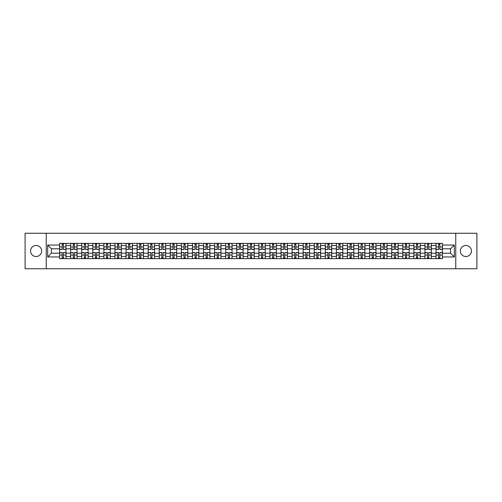 <?xml version="1.0" encoding="UTF-8"?>
<svg xmlns="http://www.w3.org/2000/svg" width="502" height="502" viewBox="0 0 502 502"><rect width="100%" height="100%" fill="white"/><g stroke="black" fill="none" stroke-linecap="round" stroke-linejoin="round"><path stroke-width="0.75" d="M465.9 245.465A5.535 5.535 0 0 0 460.365 251A5.535 5.535 0 0 0 465.9 256.535A5.535 5.535 0 0 0 471.434 251A5.535 5.535 0 0 0 465.9 245.465M36.1 245.465A5.535 5.535 0 0 0 30.566 251A5.535 5.535 0 0 0 36.1 256.535A5.535 5.535 0 0 0 41.635 251A5.535 5.535 0 0 0 36.1 245.465M455.753 268.746L476.9 268.746L476.9 233.254L25.1 233.254L25.1 268.746L455.753 268.746L455.753 233.254M70.663 258.63L70.663 245.534L65.982 245.534L65.982 258.63M65.982 245.534L65.982 243.37M70.663 245.534L70.663 243.37M77.051 243.37L77.051 258.63M81.732 258.63L81.732 243.37M88.12 243.37L88.12 258.63M92.807 258.63L92.807 243.37M99.195 243.37L99.195 258.63M103.876 258.63L103.876 243.37M110.264 243.37L110.264 258.63M114.952 258.63L114.952 243.37M121.333 243.37L121.333 258.63M126.021 258.63L126.021 243.37M132.409 243.37L132.409 258.63M137.09 258.63L137.09 243.37M143.478 243.37L143.478 258.63M148.165 258.63L148.165 243.37M154.553 243.37L154.553 258.63M159.234 258.63L159.234 243.37M165.622 243.37L165.622 258.63M170.303 258.63L170.303 243.37M176.691 243.37L176.691 258.63M181.379 258.63L181.379 243.37M187.767 243.37L187.767 258.63M192.448 258.63L192.448 243.37M198.836 243.37L198.836 258.63M203.523 258.63L203.523 243.37M209.905 243.37L209.905 258.63M214.592 258.63L214.592 243.37M220.98 243.37L220.98 258.63M225.662 258.63L225.662 243.37M232.049 243.37L232.049 258.63M236.737 258.63L236.737 243.37M243.125 243.37L243.125 258.63M247.806 258.63L247.806 243.37M254.194 243.37L254.194 258.63M258.875 258.63L258.875 243.37M265.263 243.37L265.263 258.63M269.95 258.63L269.95 243.37M276.338 243.37L276.338 258.63M281.02 258.63L281.02 243.37M287.408 243.37L287.408 258.63M292.095 258.63L292.095 243.37M298.477 243.37L298.477 258.63M303.164 258.63L303.164 243.37M309.552 243.37L309.552 258.63M314.233 258.63L314.233 243.37M320.621 243.37L320.621 258.63M325.309 258.63L325.309 243.37M331.696 243.37L331.696 258.63M336.378 258.63L336.378 243.37M342.766 243.37L342.766 258.63M347.447 258.63L347.447 243.37M353.835 243.37L353.835 258.63M358.522 258.63L358.522 243.37M364.91 243.37L364.91 258.63M369.591 258.63L369.591 243.37M375.979 243.37L375.979 258.63M380.667 258.63L380.667 243.37M387.048 243.37L387.048 258.63M391.736 258.63L391.736 243.37M398.124 243.37L398.124 258.63M402.805 258.63L402.805 243.37M409.193 243.37L409.193 258.63M413.88 258.63L413.88 243.37M420.268 243.37L420.268 258.63M424.949 258.63L424.949 243.37M431.337 243.37L431.337 258.63M436.018 258.63L436.018 243.37M436.018 253.203L431.337 253.203M424.949 253.203L420.268 253.203M413.88 253.203L409.193 253.203M402.805 253.203L398.124 253.203M391.736 253.203L387.048 253.203M380.667 253.203L375.979 253.203M369.591 253.203L364.91 253.203M358.522 253.203L353.835 253.203M347.447 253.203L342.766 253.203M336.378 253.203L331.696 253.203M325.309 253.203L320.621 253.203M314.233 253.203L309.552 253.203M303.164 253.203L298.477 253.203M292.095 253.203L287.408 253.203M281.02 253.203L276.338 253.203M269.95 253.203L265.263 253.203M258.875 253.203L254.194 253.203M247.806 253.203L243.125 253.203M236.737 253.203L232.049 253.203M225.662 253.203L220.98 253.203M214.592 253.203L209.905 253.203M203.523 253.203L198.836 253.203M192.448 253.203L187.767 253.203M181.379 253.203L176.691 253.203M170.303 253.203L165.622 253.203M159.234 253.203L154.553 253.203M148.165 253.203L143.478 253.203M137.09 253.203L132.409 253.203M126.021 253.203L121.333 253.203M114.952 253.203L110.264 253.203M103.876 253.203L99.195 253.203M92.807 253.203L88.12 253.203M81.732 253.203L77.051 253.203M70.663 253.203L65.982 253.203M436.018 248.797L431.337 248.797M424.949 248.797L420.268 248.797M413.88 248.797L409.193 248.797M402.805 248.797L398.124 248.797M391.736 248.797L387.048 248.797M380.667 248.797L375.979 248.797M369.591 248.797L364.91 248.797M358.522 248.797L353.835 248.797M347.447 248.797L342.766 248.797M336.378 248.797L331.696 248.797M325.309 248.797L320.621 248.797M314.233 248.797L309.552 248.797M303.164 248.797L298.477 248.797M292.095 248.797L287.408 248.797M281.02 248.797L276.338 248.797M269.95 248.797L265.263 248.797M258.875 248.797L254.194 248.797M247.806 248.797L243.125 248.797M236.737 248.797L232.049 248.797M225.662 248.797L220.98 248.797M214.592 248.797L209.905 248.797M203.523 248.797L198.836 248.797M192.448 248.797L187.767 248.797M181.379 248.797L176.691 248.797M170.303 248.797L165.622 248.797M159.234 248.797L154.553 248.797M148.165 248.797L143.478 248.797M137.09 248.797L132.409 248.797M126.021 248.797L121.333 248.797M114.952 248.797L110.264 248.797M103.876 248.797L99.195 248.797M92.807 248.797L88.12 248.797M81.732 248.797L77.051 248.797M70.663 248.797L65.982 248.797M51.43 253.203L59.594 253.203L59.594 248.797L51.43 248.797L51.43 253.203L47.671 256.961L47.671 245.039L59.594 245.039L59.594 248.797M442.406 248.797L442.406 253.203L450.57 253.203L450.57 248.797L442.406 248.797L442.406 243.37L59.594 243.37L59.594 245.039M442.406 245.039L454.329 245.039L454.329 256.961L442.406 256.961L442.406 253.203M59.594 253.203L59.594 258.63L442.406 258.63L442.406 256.961M59.594 256.961L47.671 256.961M46.247 268.746L46.247 233.254M63.39 257.564L62.185 257.564M62.185 244.436L63.39 244.436M74.459 257.564L73.254 257.564M73.254 244.436L74.459 244.436M85.535 257.564L84.323 257.564M84.323 244.436L85.535 244.436M96.604 257.564L95.399 257.564M95.399 244.436L96.604 244.436M107.673 257.564L106.468 257.564M106.468 244.436L107.673 244.436M118.748 257.564L117.537 257.564M117.537 244.436L118.748 244.436M129.817 257.564L128.612 257.564M128.612 244.436L129.817 244.436M140.886 257.564L139.681 257.564M139.681 244.436L140.886 244.436M151.962 257.564L150.757 257.564M150.757 244.436L151.962 244.436M163.031 257.564L161.826 257.564M161.826 244.436L163.031 244.436M174.106 257.564L172.895 257.564M172.895 244.436L174.106 244.436M185.175 257.564L183.97 257.564M183.97 244.436L185.175 244.436M196.244 257.564L195.04 257.564M195.04 244.436L196.244 244.436M207.32 257.564L206.109 257.564M206.109 244.436L207.32 244.436M218.389 257.564L217.184 257.564M217.184 244.436L218.389 244.436M229.458 257.564L228.253 257.564M228.253 244.436L229.458 244.436M240.533 257.564L239.322 257.564M239.322 244.436L240.533 244.436M251.602 257.564L250.398 257.564M250.398 244.436L251.602 244.436M262.678 257.564L261.467 257.564M261.467 244.436L262.678 244.436M273.747 257.564L272.542 257.564M272.542 244.436L273.747 244.436M284.816 257.564L283.611 257.564M283.611 244.436L284.816 244.436M295.891 257.564L294.68 257.564M294.68 244.436L295.891 244.436M306.96 257.564L305.756 257.564M305.756 244.436L306.96 244.436M318.03 257.564L316.825 257.564M316.825 244.436L318.03 244.436M329.105 257.564L327.894 257.564M327.894 244.436L329.105 244.436M340.174 257.564L338.969 257.564M338.969 244.436L340.174 244.436M351.243 257.564L350.038 257.564M350.038 244.436L351.243 244.436M362.318 257.564L361.114 257.564M361.114 244.436L362.318 244.436M373.388 257.564L372.183 257.564M372.183 244.436L373.388 244.436M384.463 257.564L383.252 257.564M383.252 244.436L384.463 244.436M395.532 257.564L394.327 257.564M394.327 244.436L395.532 244.436M406.601 257.564L405.396 257.564M405.396 244.436L406.601 244.436M417.677 257.564L416.465 257.564M416.465 244.436L417.677 244.436M428.746 257.564L427.541 257.564M427.541 244.436L428.746 244.436M439.815 257.564L438.61 257.564M438.61 244.436L439.815 244.436M47.671 245.039L51.43 248.797M450.57 253.203L454.329 256.961M450.57 248.797L454.329 245.039M63.39 249.475L63.39 243.439L65.944 243.439L65.944 249.475L63.39 249.475M62.185 244.367L63.39 244.367M62.185 243.439L59.625 243.439L59.625 249.475L62.185 249.475L62.185 243.439L63.39 243.439M62.185 252.525L62.185 258.561L59.625 258.561L59.625 252.525L62.185 252.525M63.39 257.633L62.185 257.633M63.39 258.561L65.944 258.561L65.944 252.525L63.39 252.525L63.39 258.561L62.185 258.561M74.459 249.475L74.459 243.439L77.013 243.439L77.013 249.475L74.459 249.475M73.254 244.367L74.459 244.367M73.254 243.439L70.7 243.439L70.7 249.475L73.254 249.475L73.254 243.439L74.459 243.439M85.535 249.475L85.535 243.439L88.088 243.439L88.088 249.475L85.535 249.475M84.323 244.367L85.535 244.367M84.323 243.439L81.77 243.439L81.77 249.475L84.323 249.475L84.323 243.439L85.535 243.439M73.254 252.525L73.254 258.561L70.7 258.561L70.7 252.525L73.254 252.525M74.459 257.633L73.254 257.633M74.459 258.561L77.013 258.561L77.013 252.525L74.459 252.525L74.459 258.561L73.254 258.561M84.323 252.525L84.323 258.561L81.77 258.561L81.77 252.525L84.323 252.525M85.535 257.633L84.323 257.633M85.535 258.561L88.088 258.561L88.088 252.525L85.535 252.525L85.535 258.561L84.323 258.561M96.604 249.475L96.604 243.439L99.158 243.439L99.158 249.475L96.604 249.475M95.399 244.367L96.604 244.367M95.399 243.439L92.839 243.439L92.839 249.475L95.399 249.475L95.399 243.439L96.604 243.439M107.673 249.475L107.673 243.439L110.227 243.439L110.227 249.475L107.673 249.475M106.468 244.367L107.673 244.367M106.468 243.439L103.914 243.439L103.914 249.475L106.468 249.475L106.468 243.439L107.673 243.439M118.748 249.475L118.748 243.439L121.302 243.439L121.302 249.475L118.748 249.475M117.537 244.367L118.748 244.367M117.537 243.439L114.983 243.439L114.983 249.475L117.537 249.475L117.537 243.439L118.748 243.439M95.399 252.525L95.399 258.561L92.839 258.561L92.839 252.525L95.399 252.525M96.604 257.633L95.399 257.633M96.604 258.561L99.158 258.561L99.158 252.525L96.604 252.525L96.604 258.561L95.399 258.561M106.468 252.525L106.468 258.561L103.914 258.561L103.914 252.525L106.468 252.525M107.673 257.633L106.468 257.633M107.673 258.561L110.227 258.561L110.227 252.525L107.673 252.525L107.673 258.561L106.468 258.561M117.537 252.525L117.537 258.561L114.983 258.561L114.983 252.525L117.537 252.525M118.748 257.633L117.537 257.633M118.748 258.561L121.302 258.561L121.302 252.525L118.748 252.525L118.748 258.561L117.537 258.561M129.817 249.475L129.817 243.439L132.371 243.439L132.371 249.475L129.817 249.475M128.612 244.367L129.817 244.367M128.612 243.439L126.058 243.439L126.058 249.475L128.612 249.475L128.612 243.439L129.817 243.439M128.612 252.525L128.612 258.561L126.058 258.561L126.058 252.525L128.612 252.525M129.817 257.633L128.612 257.633M129.817 258.561L132.371 258.561L132.371 252.525L129.817 252.525L129.817 258.561L128.612 258.561M140.886 249.475L140.886 243.439L143.446 243.439L143.446 249.475L140.886 249.475M139.681 244.367L140.886 244.367M139.681 243.439L137.128 243.439L137.128 249.475L139.681 249.475L139.681 243.439L140.886 243.439M139.681 252.525L139.681 258.561L137.128 258.561L137.128 252.525L139.681 252.525M140.886 257.633L139.681 257.633M140.886 258.561L143.446 258.561L143.446 252.525L140.886 252.525L140.886 258.561L139.681 258.561M151.962 249.475L151.962 243.439L154.516 243.439L154.516 249.475L151.962 249.475M150.757 244.367L151.962 244.367M150.757 243.439L148.197 243.439L148.197 249.475L150.757 249.475L150.757 243.439L151.962 243.439M150.757 252.525L150.757 258.561L148.197 258.561L148.197 252.525L150.757 252.525M151.962 257.633L150.757 257.633M151.962 258.561L154.516 258.561L154.516 252.525L151.962 252.525L151.962 258.561L150.757 258.561M163.031 249.475L163.031 243.439L165.585 243.439L165.585 249.475L163.031 249.475M161.826 244.367L163.031 244.367M161.826 243.439L159.272 243.439L159.272 249.475L161.826 249.475L161.826 243.439L163.031 243.439M161.826 252.525L161.826 258.561L159.272 258.561L159.272 252.525L161.826 252.525M163.031 257.633L161.826 257.633M163.031 258.561L165.585 258.561L165.585 252.525L163.031 252.525L163.031 258.561L161.826 258.561M174.106 249.475L174.106 243.439L176.66 243.439L176.66 249.475L174.106 249.475M172.895 244.367L174.106 244.367M172.895 243.439L170.341 243.439L170.341 249.475L172.895 249.475L172.895 243.439L174.106 243.439M172.895 252.525L172.895 258.561L170.341 258.561L170.341 252.525L172.895 252.525M174.106 257.633L172.895 257.633M174.106 258.561L176.66 258.561L176.66 252.525L174.106 252.525L174.106 258.561L172.895 258.561M185.175 249.475L185.175 243.439L187.729 243.439L187.729 249.475L185.175 249.475M183.97 244.367L185.175 244.367M183.97 243.439L181.41 243.439L181.41 249.475L183.97 249.475L183.97 243.439L185.175 243.439M183.97 252.525L183.97 258.561L181.41 258.561L181.41 252.525L183.97 252.525M185.175 257.633L183.97 257.633M185.175 258.561L187.729 258.561L187.729 252.525L185.175 252.525L185.175 258.561L183.97 258.561M196.244 249.475L196.244 243.439L198.798 243.439L198.798 249.475L196.244 249.475M195.04 244.367L196.244 244.367M195.04 243.439L192.486 243.439L192.486 249.475L195.04 249.475L195.04 243.439L196.244 243.439M195.04 252.525L195.04 258.561L192.486 258.561L192.486 252.525L195.04 252.525M196.244 257.633L195.04 257.633M196.244 258.561L198.798 258.561L198.798 252.525L196.244 252.525L196.244 258.561L195.04 258.561M207.32 249.475L207.32 243.439L209.874 243.439L209.874 249.475L207.32 249.475M206.109 244.367L207.32 244.367M206.109 243.439L203.555 243.439L203.555 249.475L206.109 249.475L206.109 243.439L207.32 243.439M206.109 252.525L206.109 258.561L203.555 258.561L203.555 252.525L206.109 252.525M207.32 257.633L206.109 257.633M207.32 258.561L209.874 258.561L209.874 252.525L207.32 252.525L207.32 258.561L206.109 258.561M218.389 249.475L218.389 243.439L220.943 243.439L220.943 249.475L218.389 249.475M217.184 244.367L218.389 244.367M217.184 243.439L214.63 243.439L214.63 249.475L217.184 249.475L217.184 243.439L218.389 243.439M217.184 252.525L217.184 258.561L214.63 258.561L214.63 252.525L217.184 252.525M218.389 257.633L217.184 257.633M218.389 258.561L220.943 258.561L220.943 252.525L218.389 252.525L218.389 258.561L217.184 258.561M229.458 249.475L229.458 243.439L232.018 243.439L232.018 249.475L229.458 249.475M228.253 244.367L229.458 244.367M228.253 243.439L225.699 243.439L225.699 249.475L228.253 249.475L228.253 243.439L229.458 243.439M228.253 252.525L228.253 258.561L225.699 258.561L225.699 252.525L228.253 252.525M229.458 257.633L228.253 257.633M229.458 258.561L232.018 258.561L232.018 252.525L229.458 252.525L229.458 258.561L228.253 258.561M240.533 249.475L240.533 243.439L243.087 243.439L243.087 249.475L240.533 249.475M239.322 244.367L240.533 244.367M239.322 243.439L236.768 243.439L236.768 249.475L239.322 249.475L239.322 243.439L240.533 243.439M239.322 252.525L239.322 258.561L236.768 258.561L236.768 252.525L239.322 252.525M240.533 257.633L239.322 257.633M240.533 258.561L243.087 258.561L243.087 252.525L240.533 252.525L240.533 258.561L239.322 258.561M251.602 249.475L251.602 243.439L254.156 243.439L254.156 249.475L251.602 249.475M250.398 244.367L251.602 244.367M250.398 243.439L247.844 243.439L247.844 249.475L250.398 249.475L250.398 243.439L251.602 243.439M250.398 252.525L250.398 258.561L247.844 258.561L247.844 252.525L250.398 252.525M251.602 257.633L250.398 257.633M251.602 258.561L254.156 258.561L254.156 252.525L251.602 252.525L251.602 258.561L250.398 258.561M262.678 249.475L262.678 243.439L265.232 243.439L265.232 249.475L262.678 249.475M261.467 244.367L262.678 244.367M261.467 243.439L258.913 243.439L258.913 249.475L261.467 249.475L261.467 243.439L262.678 243.439M261.467 252.525L261.467 258.561L258.913 258.561L258.913 252.525L261.467 252.525M262.678 257.633L261.467 257.633M262.678 258.561L265.232 258.561L265.232 252.525L262.678 252.525L262.678 258.561L261.467 258.561M273.747 249.475L273.747 243.439L276.301 243.439L276.301 249.475L273.747 249.475M272.542 244.367L273.747 244.367M272.542 243.439L269.982 243.439L269.982 249.475L272.542 249.475L272.542 243.439L273.747 243.439M272.542 252.525L272.542 258.561L269.982 258.561L269.982 252.525L272.542 252.525M273.747 257.633L272.542 257.633M273.747 258.561L276.301 258.561L276.301 252.525L273.747 252.525L273.747 258.561L272.542 258.561M284.816 249.475L284.816 243.439L287.37 243.439L287.37 249.475L284.816 249.475M283.611 244.367L284.816 244.367M283.611 243.439L281.057 243.439L281.057 249.475L283.611 249.475L283.611 243.439L284.816 243.439M283.611 252.525L283.611 258.561L281.057 258.561L281.057 252.525L283.611 252.525M284.816 257.633L283.611 257.633M284.816 258.561L287.37 258.561L287.37 252.525L284.816 252.525L284.816 258.561L283.611 258.561M295.891 249.475L295.891 243.439L298.445 243.439L298.445 249.475L295.891 249.475M294.68 244.367L295.891 244.367M294.68 243.439L292.126 243.439L292.126 249.475L294.68 249.475L294.68 243.439L295.891 243.439M294.68 252.525L294.68 258.561L292.126 258.561L292.126 252.525L294.68 252.525M295.891 257.633L294.68 257.633M295.891 258.561L298.445 258.561L298.445 252.525L295.891 252.525L295.891 258.561L294.68 258.561M306.96 249.475L306.96 243.439L309.514 243.439L309.514 249.475L306.96 249.475M305.756 244.367L306.96 244.367M305.756 243.439L303.202 243.439L303.202 249.475L305.756 249.475L305.756 243.439L306.96 243.439M305.756 252.525L305.756 258.561L303.202 258.561L303.202 252.525L305.756 252.525M306.96 257.633L305.756 257.633M306.96 258.561L309.514 258.561L309.514 252.525L306.96 252.525L306.96 258.561L305.756 258.561M318.03 249.475L318.03 243.439L320.59 243.439L320.59 249.475L318.03 249.475M316.825 244.367L318.03 244.367M316.825 243.439L314.271 243.439L314.271 249.475L316.825 249.475L316.825 243.439L318.03 243.439M316.825 252.525L316.825 258.561L314.271 258.561L314.271 252.525L316.825 252.525M318.03 257.633L316.825 257.633M318.03 258.561L320.59 258.561L320.59 252.525L318.03 252.525L318.03 258.561L316.825 258.561M329.105 249.475L329.105 243.439L331.659 243.439L331.659 249.475L329.105 249.475M327.894 244.367L329.105 244.367M327.894 243.439L325.34 243.439L325.34 249.475L327.894 249.475L327.894 243.439L329.105 243.439M327.894 252.525L327.894 258.561L325.34 258.561L325.34 252.525L327.894 252.525M329.105 257.633L327.894 257.633M329.105 258.561L331.659 258.561L331.659 252.525L329.105 252.525L329.105 258.561L327.894 258.561M340.174 249.475L340.174 243.439L342.728 243.439L342.728 249.475L340.174 249.475M338.969 244.367L340.174 244.367M338.969 243.439L336.415 243.439L336.415 249.475L338.969 249.475L338.969 243.439L340.174 243.439M338.969 252.525L338.969 258.561L336.415 258.561L336.415 252.525L338.969 252.525M340.174 257.633L338.969 257.633M340.174 258.561L342.728 258.561L342.728 252.525L340.174 252.525L340.174 258.561L338.969 258.561M351.243 249.475L351.243 243.439L353.803 243.439L353.803 249.475L351.243 249.475M350.038 244.367L351.243 244.367M350.038 243.439L347.484 243.439L347.484 249.475L350.038 249.475L350.038 243.439L351.243 243.439M350.038 252.525L350.038 258.561L347.484 258.561L347.484 252.525L350.038 252.525M351.243 257.633L350.038 257.633M351.243 258.561L353.803 258.561L353.803 252.525L351.243 252.525L351.243 258.561L350.038 258.561M362.318 249.475L362.318 243.439L364.872 243.439L364.872 249.475L362.318 249.475M361.114 244.367L362.318 244.367M361.114 243.439L358.553 243.439L358.553 249.475L361.114 249.475L361.114 243.439L362.318 243.439M361.114 252.525L361.114 258.561L358.553 258.561L358.553 252.525L361.114 252.525M362.318 257.633L361.114 257.633M362.318 258.561L364.872 258.561L364.872 252.525L362.318 252.525L362.318 258.561L361.114 258.561M373.388 249.475L373.388 243.439L375.942 243.439L375.942 249.475L373.388 249.475M372.183 244.367L373.388 244.367M372.183 243.439L369.629 243.439L369.629 249.475L372.183 249.475L372.183 243.439L373.388 243.439M372.183 252.525L372.183 258.561L369.629 258.561L369.629 252.525L372.183 252.525M373.388 257.633L372.183 257.633M373.388 258.561L375.942 258.561L375.942 252.525L373.388 252.525L373.388 258.561L372.183 258.561M384.463 249.475L384.463 243.439L387.017 243.439L387.017 249.475L384.463 249.475M383.252 244.367L384.463 244.367M383.252 243.439L380.698 243.439L380.698 249.475L383.252 249.475L383.252 243.439L384.463 243.439M383.252 252.525L383.252 258.561L380.698 258.561L380.698 252.525L383.252 252.525M384.463 257.633L383.252 257.633M384.463 258.561L387.017 258.561L387.017 252.525L384.463 252.525L384.463 258.561L383.252 258.561M395.532 249.475L395.532 243.439L398.086 243.439L398.086 249.475L395.532 249.475M394.327 244.367L395.532 244.367M394.327 243.439L391.773 243.439L391.773 249.475L394.327 249.475L394.327 243.439L395.532 243.439M394.327 252.525L394.327 258.561L391.773 258.561L391.773 252.525L394.327 252.525M395.532 257.633L394.327 257.633M395.532 258.561L398.086 258.561L398.086 252.525L395.532 252.525L395.532 258.561L394.327 258.561M406.601 249.475L406.601 243.439L409.161 243.439L409.161 249.475L406.601 249.475M405.396 244.367L406.601 244.367M405.396 243.439L402.842 243.439L402.842 249.475L405.396 249.475L405.396 243.439L406.601 243.439M405.396 252.525L405.396 258.561L402.842 258.561L402.842 252.525L405.396 252.525M406.601 257.633L405.396 257.633M406.601 258.561L409.161 258.561L409.161 252.525L406.601 252.525L406.601 258.561L405.396 258.561M417.677 249.475L417.677 243.439L420.23 243.439L420.23 249.475L417.677 249.475M416.465 244.367L417.677 244.367M416.465 243.439L413.912 243.439L413.912 249.475L416.465 249.475L416.465 243.439L417.677 243.439M416.465 252.525L416.465 258.561L413.912 258.561L413.912 252.525L416.465 252.525M417.677 257.633L416.465 257.633M417.677 258.561L420.23 258.561L420.23 252.525L417.677 252.525L417.677 258.561L416.465 258.561M428.746 249.475L428.746 243.439L431.3 243.439L431.3 249.475L428.746 249.475M427.541 244.367L428.746 244.367M427.541 243.439L424.987 243.439L424.987 249.475L427.541 249.475L427.541 243.439L428.746 243.439M427.541 252.525L427.541 258.561L424.987 258.561L424.987 252.525L427.541 252.525M428.746 257.633L427.541 257.633M428.746 258.561L431.3 258.561L431.3 252.525L428.746 252.525L428.746 258.561L427.541 258.561M439.815 249.475L439.815 243.439L442.375 243.439L442.375 249.475L439.815 249.475M438.61 244.367L439.815 244.367M438.61 243.439L436.056 243.439L436.056 249.475L438.61 249.475L438.61 243.439L439.815 243.439M438.61 252.525L438.61 258.561L436.056 258.561L436.056 252.525L438.61 252.525M439.815 257.633L438.61 257.633M439.815 258.561L442.375 258.561L442.375 252.525L439.815 252.525L439.815 258.561L438.61 258.561M424.949 245.534L420.268 245.534M413.88 245.534L409.193 245.534M402.805 245.534L398.124 245.534M391.736 245.534L387.048 245.534M380.667 245.534L375.979 245.534M369.591 245.534L364.91 245.534M358.522 245.534L353.835 245.534M347.447 245.534L342.766 245.534M336.378 245.534L331.696 245.534M325.309 245.534L320.621 245.534M314.233 245.534L309.552 245.534M303.164 245.534L298.477 245.534M292.095 245.534L287.408 245.534M281.02 245.534L276.338 245.534M269.95 245.534L265.263 245.534M258.875 245.534L254.194 245.534M247.806 245.534L243.125 245.534M236.737 245.534L232.049 245.534M225.662 245.534L220.98 245.534M214.592 245.534L209.905 245.534M203.523 245.534L198.836 245.534M192.448 245.534L187.767 245.534M181.379 245.534L176.691 245.534M170.303 245.534L165.622 245.534M159.234 245.534L154.553 245.534M148.165 245.534L143.478 245.534M137.09 245.534L132.409 245.534M126.021 245.534L121.333 245.534M114.952 245.534L110.264 245.534M103.876 245.534L99.195 245.534M92.807 245.534L88.12 245.534M81.732 245.534L77.051 245.534M436.018 245.534L431.337 245.534M424.949 256.466L420.268 256.466M413.88 256.466L409.193 256.466M402.805 256.466L398.124 256.466M391.736 256.466L387.048 256.466M380.667 256.466L375.979 256.466M369.591 256.466L364.91 256.466M358.522 256.466L353.835 256.466M347.447 256.466L342.766 256.466M336.378 256.466L331.696 256.466M325.309 256.466L320.621 256.466M314.233 256.466L309.552 256.466M303.164 256.466L298.477 256.466M292.095 256.466L287.408 256.466M281.02 256.466L276.338 256.466M269.95 256.466L265.263 256.466M258.875 256.466L254.194 256.466M247.806 256.466L243.125 256.466M236.737 256.466L232.049 256.466M225.662 256.466L220.98 256.466M214.592 256.466L209.905 256.466M203.523 256.466L198.836 256.466M192.448 256.466L187.767 256.466M181.379 256.466L176.691 256.466M170.303 256.466L165.622 256.466M159.234 256.466L154.553 256.466M148.165 256.466L143.478 256.466M137.09 256.466L132.409 256.466M126.021 256.466L121.333 256.466M114.952 256.466L110.264 256.466M103.876 256.466L99.195 256.466M92.807 256.466L88.12 256.466M81.732 256.466L77.051 256.466M70.663 256.466L65.982 256.466M436.018 256.466L431.337 256.466M63.39 249.325L65.944 249.325M63.39 246.928L65.944 246.928M59.625 249.325L62.185 249.325M59.625 246.928L62.185 246.928M62.185 252.675L59.625 252.675M62.185 255.072L59.625 255.072M65.944 252.675L63.39 252.675M65.944 255.072L63.39 255.072M74.459 249.325L77.013 249.325M74.459 246.928L77.013 246.928M70.7 249.325L73.254 249.325M70.7 246.928L73.254 246.928M85.535 249.325L88.088 249.325M85.535 246.928L88.088 246.928M81.77 249.325L84.323 249.325M81.77 246.928L84.323 246.928M73.254 252.675L70.7 252.675M73.254 255.072L70.7 255.072M77.013 252.675L74.459 252.675M77.013 255.072L74.459 255.072M84.323 252.675L81.77 252.675M84.323 255.072L81.77 255.072M88.088 252.675L85.535 252.675M88.088 255.072L85.535 255.072M96.604 249.325L99.158 249.325M96.604 246.928L99.158 246.928M92.839 249.325L95.399 249.325M92.839 246.928L95.399 246.928M107.673 249.325L110.227 249.325M107.673 246.928L110.227 246.928M103.914 249.325L106.468 249.325M103.914 246.928L106.468 246.928M118.748 249.325L121.302 249.325M118.748 246.928L121.302 246.928M114.983 249.325L117.537 249.325M114.983 246.928L117.537 246.928M95.399 252.675L92.839 252.675M95.399 255.072L92.839 255.072M99.158 252.675L96.604 252.675M99.158 255.072L96.604 255.072M106.468 252.675L103.914 252.675M106.468 255.072L103.914 255.072M110.227 252.675L107.673 252.675M110.227 255.072L107.673 255.072M117.537 252.675L114.983 252.675M117.537 255.072L114.983 255.072M121.302 252.675L118.748 252.675M121.302 255.072L118.748 255.072M129.817 249.325L132.371 249.325M129.817 246.928L132.371 246.928M126.058 249.325L128.612 249.325M126.058 246.928L128.612 246.928M128.612 252.675L126.058 252.675M128.612 255.072L126.058 255.072M132.371 252.675L129.817 252.675M132.371 255.072L129.817 255.072M140.886 249.325L143.446 249.325M140.886 246.928L143.446 246.928M137.128 249.325L139.681 249.325M137.128 246.928L139.681 246.928M139.681 252.675L137.128 252.675M139.681 255.072L137.128 255.072M143.446 252.675L140.886 252.675M143.446 255.072L140.886 255.072M151.962 249.325L154.516 249.325M151.962 246.928L154.516 246.928M148.197 249.325L150.757 249.325M148.197 246.928L150.757 246.928M150.757 252.675L148.197 252.675M150.757 255.072L148.197 255.072M154.516 252.675L151.962 252.675M154.516 255.072L151.962 255.072M163.031 249.325L165.585 249.325M163.031 246.928L165.585 246.928M159.272 249.325L161.826 249.325M159.272 246.928L161.826 246.928M161.826 252.675L159.272 252.675M161.826 255.072L159.272 255.072M165.585 252.675L163.031 252.675M165.585 255.072L163.031 255.072M174.106 249.325L176.66 249.325M174.106 246.928L176.66 246.928M170.341 249.325L172.895 249.325M170.341 246.928L172.895 246.928M172.895 252.675L170.341 252.675M172.895 255.072L170.341 255.072M176.66 252.675L174.106 252.675M176.66 255.072L174.106 255.072M185.175 249.325L187.729 249.325M185.175 246.928L187.729 246.928M181.41 249.325L183.97 249.325M181.41 246.928L183.97 246.928M183.97 252.675L181.41 252.675M183.97 255.072L181.41 255.072M187.729 252.675L185.175 252.675M187.729 255.072L185.175 255.072M196.244 249.325L198.798 249.325M196.244 246.928L198.798 246.928M192.486 249.325L195.04 249.325M192.486 246.928L195.04 246.928M195.04 252.675L192.486 252.675M195.04 255.072L192.486 255.072M198.798 252.675L196.244 252.675M198.798 255.072L196.244 255.072M207.32 249.325L209.874 249.325M207.32 246.928L209.874 246.928M203.555 249.325L206.109 249.325M203.555 246.928L206.109 246.928M206.109 252.675L203.555 252.675M206.109 255.072L203.555 255.072M209.874 252.675L207.32 252.675M209.874 255.072L207.32 255.072M218.389 249.325L220.943 249.325M218.389 246.928L220.943 246.928M214.63 249.325L217.184 249.325M214.63 246.928L217.184 246.928M217.184 252.675L214.63 252.675M217.184 255.072L214.63 255.072M220.943 252.675L218.389 252.675M220.943 255.072L218.389 255.072M229.458 249.325L232.018 249.325M229.458 246.928L232.018 246.928M225.699 249.325L228.253 249.325M225.699 246.928L228.253 246.928M228.253 252.675L225.699 252.675M228.253 255.072L225.699 255.072M232.018 252.675L229.458 252.675M232.018 255.072L229.458 255.072M240.533 249.325L243.087 249.325M240.533 246.928L243.087 246.928M236.768 249.325L239.322 249.325M236.768 246.928L239.322 246.928M239.322 252.675L236.768 252.675M239.322 255.072L236.768 255.072M243.087 252.675L240.533 252.675M243.087 255.072L240.533 255.072M251.602 249.325L254.156 249.325M251.602 246.928L254.156 246.928M247.844 249.325L250.398 249.325M247.844 246.928L250.398 246.928M250.398 252.675L247.844 252.675M250.398 255.072L247.844 255.072M254.156 252.675L251.602 252.675M254.156 255.072L251.602 255.072M262.678 249.325L265.232 249.325M262.678 246.928L265.232 246.928M258.913 249.325L261.467 249.325M258.913 246.928L261.467 246.928M261.467 252.675L258.913 252.675M261.467 255.072L258.913 255.072M265.232 252.675L262.678 252.675M265.232 255.072L262.678 255.072M273.747 249.325L276.301 249.325M273.747 246.928L276.301 246.928M269.982 249.325L272.542 249.325M269.982 246.928L272.542 246.928M272.542 252.675L269.982 252.675M272.542 255.072L269.982 255.072M276.301 252.675L273.747 252.675M276.301 255.072L273.747 255.072M284.816 249.325L287.37 249.325M284.816 246.928L287.37 246.928M281.057 249.325L283.611 249.325M281.057 246.928L283.611 246.928M283.611 252.675L281.057 252.675M283.611 255.072L281.057 255.072M287.37 252.675L284.816 252.675M287.37 255.072L284.816 255.072M295.891 249.325L298.445 249.325M295.891 246.928L298.445 246.928M292.126 249.325L294.68 249.325M292.126 246.928L294.68 246.928M294.68 252.675L292.126 252.675M294.68 255.072L292.126 255.072M298.445 252.675L295.891 252.675M298.445 255.072L295.891 255.072M306.96 249.325L309.514 249.325M306.96 246.928L309.514 246.928M303.202 249.325L305.756 249.325M303.202 246.928L305.756 246.928M305.756 252.675L303.202 252.675M305.756 255.072L303.202 255.072M309.514 252.675L306.96 252.675M309.514 255.072L306.96 255.072M318.03 249.325L320.59 249.325M318.03 246.928L320.59 246.928M314.271 249.325L316.825 249.325M314.271 246.928L316.825 246.928M316.825 252.675L314.271 252.675M316.825 255.072L314.271 255.072M320.59 252.675L318.03 252.675M320.59 255.072L318.03 255.072M329.105 249.325L331.659 249.325M329.105 246.928L331.659 246.928M325.34 249.325L327.894 249.325M325.34 246.928L327.894 246.928M327.894 252.675L325.34 252.675M327.894 255.072L325.34 255.072M331.659 252.675L329.105 252.675M331.659 255.072L329.105 255.072M340.174 249.325L342.728 249.325M340.174 246.928L342.728 246.928M336.415 249.325L338.969 249.325M336.415 246.928L338.969 246.928M338.969 252.675L336.415 252.675M338.969 255.072L336.415 255.072M342.728 252.675L340.174 252.675M342.728 255.072L340.174 255.072M351.243 249.325L353.803 249.325M351.243 246.928L353.803 246.928M347.484 249.325L350.038 249.325M347.484 246.928L350.038 246.928M350.038 252.675L347.484 252.675M350.038 255.072L347.484 255.072M353.803 252.675L351.243 252.675M353.803 255.072L351.243 255.072M362.318 249.325L364.872 249.325M362.318 246.928L364.872 246.928M358.553 249.325L361.114 249.325M358.553 246.928L361.114 246.928M361.114 252.675L358.553 252.675M361.114 255.072L358.553 255.072M364.872 252.675L362.318 252.675M364.872 255.072L362.318 255.072M373.388 249.325L375.942 249.325M373.388 246.928L375.942 246.928M369.629 249.325L372.183 249.325M369.629 246.928L372.183 246.928M372.183 252.675L369.629 252.675M372.183 255.072L369.629 255.072M375.942 252.675L373.388 252.675M375.942 255.072L373.388 255.072M384.463 249.325L387.017 249.325M384.463 246.928L387.017 246.928M380.698 249.325L383.252 249.325M380.698 246.928L383.252 246.928M383.252 252.675L380.698 252.675M383.252 255.072L380.698 255.072M387.017 252.675L384.463 252.675M387.017 255.072L384.463 255.072M395.532 249.325L398.086 249.325M395.532 246.928L398.086 246.928M391.773 249.325L394.327 249.325M391.773 246.928L394.327 246.928M394.327 252.675L391.773 252.675M394.327 255.072L391.773 255.072M398.086 252.675L395.532 252.675M398.086 255.072L395.532 255.072M406.601 249.325L409.161 249.325M406.601 246.928L409.161 246.928M402.842 249.325L405.396 249.325M402.842 246.928L405.396 246.928M405.396 252.675L402.842 252.675M405.396 255.072L402.842 255.072M409.161 252.675L406.601 252.675M409.161 255.072L406.601 255.072M417.677 249.325L420.23 249.325M417.677 246.928L420.23 246.928M413.912 249.325L416.465 249.325M413.912 246.928L416.465 246.928M416.465 252.675L413.912 252.675M416.465 255.072L413.912 255.072M420.23 252.675L417.677 252.675M420.23 255.072L417.677 255.072M428.746 249.325L431.3 249.325M428.746 246.928L431.3 246.928M424.987 249.325L427.541 249.325M424.987 246.928L427.541 246.928M427.541 252.675L424.987 252.675M427.541 255.072L424.987 255.072M431.3 252.675L428.746 252.675M431.3 255.072L428.746 255.072M439.815 249.325L442.375 249.325M439.815 246.928L442.375 246.928M436.056 249.325L438.61 249.325M436.056 246.928L438.61 246.928M438.61 252.675L436.056 252.675M438.61 255.072L436.056 255.072M442.375 252.675L439.815 252.675M442.375 255.072L439.815 255.072"/></g></svg>
